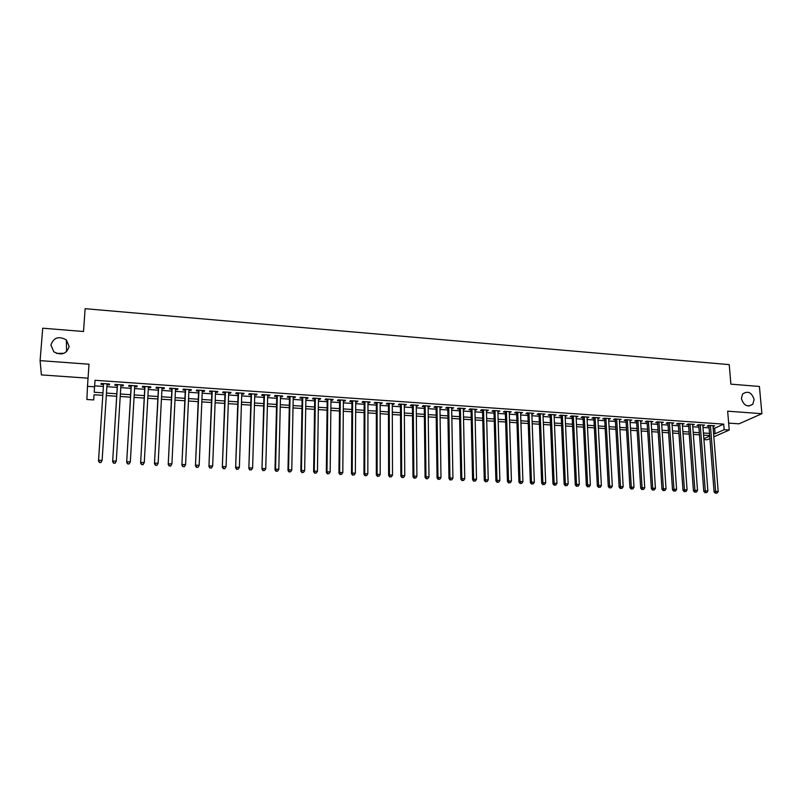 <?xml version="1.0" encoding="UTF-8"?>
<svg xmlns="http://www.w3.org/2000/svg" width="802" height="802" viewBox="0 0 802 802"><rect width="100%" height="100%" fill="white"/><g stroke="black" fill="none" stroke-linecap="round" stroke-linejoin="round"><path stroke-width="1.2" d="M69.142 346.494C66.586 353.993 61.493 355.777 53.854 351.847L50.897 345.081C53.614 337.472 58.777 335.767 66.386 339.938L69.142 346.494M754.131 399.526L752.787 404.238C747.514 407.506 743.725 405.601 741.399 398.544L742.622 393.993C747.885 390.534 751.725 392.378 754.131 399.526M56.481 353.401L64.09 353.291M102.776 395.326L94.045 394.744L93.694 399.937L86.887 399.496L87.488 386.323L94.576 386.805L94.205 392.258L102.937 392.84M728.647 423.105L739.023 423.827L761.9 413.692L759.414 386.464L730.883 384.148L729.239 364.619L85.132 308.68L83.518 331.507L42.727 328.198L40.1 360.629L41.383 374.905L88.05 378.183M709.91 438.574L707.133 439.787L703.925 439.576M106.997 384.76L109.383 384.93L109.493 384.008L101.122 383.436L101.042 384.358L103.478 384.519M120.881 385.722L123.217 385.882L123.358 384.97L115.047 384.399L114.927 385.311L117.353 385.481M134.666 386.664L136.952 386.825L137.122 385.922L128.871 385.351L128.721 386.263L131.127 386.424M148.37 387.617L150.596 387.767L150.806 386.865L142.606 386.303L142.415 387.206L144.801 387.366M161.974 388.549L164.149 388.699L164.39 387.807L156.25 387.246L156.019 388.138L158.395 388.298M175.488 389.481L177.603 389.622L177.894 388.739L169.803 388.178L169.543 389.07L171.899 389.231M188.921 390.404L190.976 390.544L191.297 389.662L183.267 389.11L182.966 389.993L185.312 390.153M202.254 391.326L204.269 391.456L204.62 390.584L196.64 390.033L196.31 390.915L198.635 391.075M215.507 392.238L217.462 392.368L217.853 391.496L209.923 390.945L209.553 391.827L211.868 391.988M228.67 393.14L230.575 393.271L230.996 392.409L223.126 391.857L222.725 392.729L225.011 392.89M241.753 394.043L243.607 394.173L244.059 393.311L236.229 392.769L235.798 393.632L238.074 393.792M254.745 394.935L256.55 395.065L257.031 394.203L249.262 393.662L248.79 394.524L251.056 394.684M267.647 395.827L269.402 395.947L269.923 395.095L262.204 394.564L261.703 395.416L263.948 395.566M280.479 396.709L282.184 396.83L282.735 395.977L275.056 395.446L274.525 396.298L276.76 396.449M293.221 397.581L294.875 397.702L295.457 396.86L287.828 396.328L287.266 397.18L289.492 397.331M305.883 398.454L307.487 398.564L308.098 397.732L300.519 397.211L299.928 398.043L302.133 398.203M318.454 399.326L320.018 399.426L320.66 398.594L313.131 398.083L312.509 398.915L314.705 399.065M330.955 400.188L332.469 400.288L333.141 399.456L325.662 398.945L325.01 399.777L327.186 399.927M343.376 401.04L344.84 401.14L345.542 400.318L338.113 399.807L337.431 400.629L339.597 400.779M355.717 401.892L357.131 401.982L357.872 401.17L350.484 400.659L349.772 401.481L351.918 401.632M367.978 402.734L369.351 402.825L370.113 402.013L362.775 401.511L362.033 402.323L364.168 402.474M380.158 403.566L381.491 403.667L382.283 402.855L374.995 402.353L374.213 403.165L376.338 403.306M392.268 404.408L394.373 403.687L387.125 403.185L386.323 403.997L388.439 404.138M404.298 405.231L406.393 404.519L399.195 404.018L398.363 404.82L400.459 404.97M416.258 406.053L418.333 405.341L411.175 404.85L410.313 405.652L412.398 405.792M428.138 406.875L430.203 406.163L423.085 405.672L422.203 406.464L424.278 406.604M439.947 407.687L441.992 406.975L434.925 406.494L434.012 407.276L436.067 407.416M451.676 408.499L453.711 407.787L446.684 407.306L445.752 408.088L447.797 408.228M463.345 409.301L465.36 408.589L458.383 408.108L457.411 408.89L459.446 409.03M474.934 410.093L476.939 409.391L470.002 408.91L469.01 409.692L471.025 409.832M486.453 410.885L488.438 410.183L481.551 409.712L480.528 410.484L482.533 410.624M497.902 411.677L499.877 410.975L493.019 410.504L491.977 411.266L493.972 411.406M509.28 412.459L511.245 411.767L504.428 411.296L503.365 412.058L505.35 412.188M520.588 413.241L522.533 412.539L515.766 412.078L514.673 412.829L516.648 412.97M531.836 414.012L533.761 413.321L527.034 412.85L525.922 413.611L527.876 413.742M543.004 414.784L544.919 414.093L538.232 413.632L537.089 414.373L539.044 414.514M554.112 415.546L556.017 414.855L549.37 414.393L548.207 415.145L550.142 415.276M565.149 416.308L567.044 415.616L560.438 415.155L559.245 415.897L561.169 416.037M576.127 417.06L578.001 416.378L571.435 415.917L570.222 416.659L572.137 416.789M587.034 417.812L588.899 417.13L582.372 416.679L581.129 417.411L583.034 417.541M597.881 418.564L599.726 417.872L593.239 417.431L591.976 418.153L593.871 418.283M608.658 419.306L610.492 418.614L604.036 418.173L602.763 418.895L604.638 419.025M619.375 420.037L621.189 419.356L614.783 418.915L613.48 419.636L615.345 419.767M630.021 420.769L631.836 420.088L625.46 419.657L624.136 420.368L625.991 420.499M640.608 421.501L642.412 420.819L636.066 420.388L634.723 421.1L636.567 421.22M651.144 422.233L652.918 421.551L646.623 421.11L645.259 421.822L647.094 421.952M661.6 422.945L663.374 422.273L657.109 421.842L655.725 422.544L657.55 422.674M672.006 423.667L673.77 422.985L667.535 422.554L666.131 423.255L667.946 423.386M682.352 424.378L684.096 423.707L677.911 423.276L676.477 423.977L678.281 424.098M692.637 425.09L694.372 424.408L688.216 423.987L686.763 424.679L688.557 424.809M702.863 425.792L704.577 425.12L698.462 424.699L696.998 425.381L698.773 425.511M713.158 428.138L714.632 428.238L723.695 424.128L95.007 380.288L94.636 385.842L103.358 386.444M106.866 386.684L117.232 387.386M120.761 387.627L131.007 388.328M134.556 388.569L144.701 389.271M148.26 389.511L158.295 390.193M161.874 390.444L171.808 391.125M175.397 391.366L185.222 392.038M188.831 392.288L198.555 392.95M202.184 393.201L211.788 393.852M215.437 394.103L224.951 394.754M228.61 395.005L238.014 395.647M241.693 395.897L250.996 396.539M254.685 396.789L263.898 397.421M267.607 397.672L276.72 398.293M280.429 398.554L289.452 399.165M293.181 399.416L302.103 400.028M305.843 400.288L314.675 400.89M318.434 401.15L327.166 401.742M330.935 402.002L339.577 402.594M343.356 402.855L351.908 403.436M355.707 403.697L364.168 404.278M367.968 404.539L376.338 405.11M380.158 405.371L388.439 405.932M392.278 406.193L400.469 406.754M404.308 407.025L412.418 407.576M416.268 407.837L424.298 408.388M428.158 408.649L436.098 409.19M439.977 409.461L447.827 409.992M451.716 410.263L459.486 410.794M463.376 411.055L471.065 411.586M474.974 411.857L482.583 412.368M486.503 412.639L494.022 413.15M497.952 413.421L505.4 413.932M509.34 414.203L516.709 414.704M520.648 414.975L527.937 415.476M531.896 415.747L539.114 416.238M543.074 416.509L550.212 417M554.182 417.271L561.25 417.752M565.23 418.022L572.217 418.504M576.207 418.774L583.114 419.245M587.124 419.526L593.961 419.987M597.971 420.268L604.728 420.729M608.748 421L615.445 421.461M619.465 421.732L626.091 422.183M630.121 422.464L636.678 422.915M640.718 423.185L647.204 423.626M651.244 423.907L657.66 424.348M661.72 424.619L668.066 425.06M672.126 425.331L678.402 425.762M682.472 426.042L688.677 426.463M692.758 426.744L698.903 427.165M702.983 427.446L709.068 427.857M713.028 426.494L714.732 425.822L708.647 425.401L707.163 426.083L708.938 426.203M87.488 386.323L89.012 364.218L40.1 360.629M95.007 380.288L94.576 386.805M723.695 424.128L724.156 429.712L729.229 430.062L713.85 436.829M761.9 413.692L727.665 411.175L729.229 430.062M94.045 394.744L93.694 399.937M709.67 435.516L703.575 435.105M699.484 434.834L693.329 434.433M689.249 434.163L683.033 433.752M678.953 433.481L672.667 433.06M668.597 432.789L662.241 432.368M658.171 432.098L651.755 431.676M647.695 431.406L641.199 430.975M637.159 430.714L630.593 430.273M626.552 430.012L619.916 429.571M615.886 429.301L609.179 428.859M605.159 428.589L598.382 428.138M594.362 427.877L587.515 427.426M583.505 427.155L576.578 426.694M572.578 426.433L565.58 425.972M561.59 425.702L554.523 425.24M550.543 424.97L543.395 424.499M539.415 424.238L532.197 423.757M528.227 423.496L520.929 423.015M516.969 422.754L509.591 422.263M505.641 422.002L498.182 421.511M494.253 421.25L486.714 420.749M482.784 420.489L475.165 419.987M471.245 419.727L463.546 419.215M459.646 418.955L451.857 418.443M447.967 418.183L440.097 417.662M436.208 417.401L428.258 416.88M424.388 416.619L416.348 416.088M412.489 415.827L404.368 415.296M400.519 415.035L392.308 414.494M388.469 414.243L380.168 413.692M376.338 413.441L367.958 412.88M364.138 412.629L355.667 412.068M351.857 411.817L343.296 411.246M339.507 410.995L330.845 410.423M327.066 410.173L318.314 409.591M314.544 409.351L305.702 408.759M301.953 408.509L293.011 407.917M289.271 407.677L280.239 407.075M276.51 406.825L267.377 406.223M263.668 405.972L254.445 405.371M250.745 405.12L241.412 404.499M237.733 404.258L228.299 403.637M224.63 403.396L215.106 402.764M211.447 402.524L201.813 401.882M198.184 401.642L188.44 401M184.821 400.759L174.976 400.108M171.377 399.867L161.433 399.206M157.844 398.965L147.789 398.303M144.21 398.063L134.044 397.391M130.495 397.16L120.22 396.479M116.681 396.248L106.295 395.556M703.855 438.734L709.71 436.128M713.59 433.651L715.073 433.752L724.156 429.712M106.455 393.08L116.831 393.772M120.37 394.013L130.636 394.694M134.195 394.935L144.35 395.607M147.919 395.847L157.964 396.519M161.553 396.759L171.498 397.421M175.097 397.662L184.931 398.323M188.55 398.564L198.284 399.216M201.924 399.456L211.548 400.098M215.197 400.348L224.72 400.98M228.39 401.231L237.813 401.852M241.492 402.103L250.815 402.724M254.505 402.975L263.738 403.586M267.447 403.837L276.57 404.449M280.289 404.699L289.322 405.301M293.061 405.551L301.993 406.143M305.742 406.393L314.584 406.985M318.344 407.236L327.096 407.827M330.865 408.078L339.527 408.649M343.316 408.91L351.877 409.481M355.677 409.732L364.148 410.303M367.958 410.554L376.338 411.115M380.168 411.366L388.459 411.927M392.298 412.178L400.499 412.729M404.348 412.99L412.469 413.531M416.328 413.782L424.358 414.323M428.228 414.584L436.178 415.115M440.057 415.376L447.927 415.897M451.817 416.158L459.596 416.679M463.496 416.94L471.195 417.451M475.115 417.712L482.724 418.223M486.654 418.484L494.182 418.985M498.122 419.256L505.581 419.747M509.521 420.017L516.899 420.509M520.849 420.769L528.147 421.261M532.107 421.521L539.335 422.002M543.305 422.273L550.443 422.744M554.433 423.015L561.5 423.486M565.49 423.757L572.478 424.218M576.478 424.489L583.395 424.95M587.405 425.22L594.252 425.672M598.262 425.942L605.039 426.393M609.059 426.664L615.766 427.115M619.796 427.386L626.422 427.827M630.462 428.098L637.019 428.529M641.069 428.799L647.555 429.24M651.615 429.511L658.031 429.942M662.091 430.213L668.447 430.634M672.517 430.905L678.803 431.326M682.873 431.596L689.088 432.017M693.169 432.288L699.324 432.699M703.414 432.97L709.499 433.381M714.632 428.238L715.073 433.752M94.636 385.842L94.205 392.258M713.168 425.712L713.239 426.504M703.043 425.01L703.103 425.802M692.848 424.308L692.908 425.1M682.602 423.596L682.662 424.398M672.287 422.885L672.347 423.687M661.921 422.173L661.971 422.975M651.495 421.451L651.545 422.253M640.998 420.729L641.049 421.531M630.442 419.997L630.492 420.809M619.836 419.266L619.876 420.078M609.149 418.524L609.199 419.336M598.412 417.782L598.452 418.604M587.605 417.04L587.645 417.852M576.738 416.288L576.778 417.11M565.801 415.526L565.841 416.358M554.804 414.774L554.834 415.596M543.736 414.002L543.766 414.834M532.598 413.241L532.628 414.073M521.4 412.469L521.43 413.301M510.132 411.687L510.152 412.519M498.794 410.905L498.814 411.737M487.385 410.113L487.405 410.955M475.907 409.321L475.927 410.163M464.358 408.529L464.378 409.371M452.739 407.717L452.759 408.569M441.05 406.915L441.06 407.767M429.291 406.103L429.301 406.955M417.451 405.281L417.461 406.143M405.541 404.459L405.541 405.321M393.551 403.637L393.551 404.489M381.491 402.804L381.491 403.667M369.351 401.962L369.351 402.825M357.141 401.12L357.131 401.982M344.85 400.268L344.84 401.14M332.479 399.416L332.469 400.288M320.028 398.554L320.018 399.426M307.497 397.692L307.487 398.564M294.895 396.82L294.875 397.702M282.204 395.937L282.184 396.83M269.432 395.055L269.402 395.947M256.57 394.173L256.55 395.065M243.638 393.281L243.607 394.173M230.605 392.378L230.575 393.271M217.502 391.476L217.462 392.368M204.299 390.564L204.269 391.456M191.016 389.642L190.976 390.544M177.653 388.719L177.603 389.622M164.189 387.787L164.149 388.699M150.646 386.855L150.596 387.767M137.002 385.912L136.952 386.825M123.267 384.96L123.217 385.882M109.443 384.008L109.383 384.93M708.878 425.411L714.091 491.907L715.615 491.365L710.432 425.521M716.046 493.06L717.078 493.11L716.046 493.06L715.615 491.365L718.191 491.496L712.958 425.692M714.091 491.907L715.434 493.27M717.078 493.11L718.191 491.496M698.712 424.709L703.785 491.395L705.299 490.844L700.246 424.819M705.73 492.538L706.762 492.598L705.73 492.538L705.299 490.844L707.885 490.974L702.803 424.99M703.785 491.395L705.128 492.759M706.762 492.598L707.885 490.974M688.497 424.007L693.429 490.874L694.913 490.323L690.011 424.108M695.354 492.027L696.397 492.077L695.354 492.027L694.913 490.323L697.509 490.453L692.577 424.288M693.429 490.874L694.763 492.238M696.397 492.077L697.509 490.453M678.221 423.296L683.003 490.343L684.467 489.801L679.715 423.396M684.918 491.506L685.971 491.556L684.918 491.506L684.467 489.801L687.083 489.932L682.291 423.576M683.003 490.343L684.337 491.716M685.971 491.556L687.083 489.932M667.896 422.584L672.517 489.822L673.961 489.27L669.359 422.684M674.422 490.974L675.474 491.035L674.422 490.974L673.961 489.27L676.597 489.4L671.956 422.865M672.517 489.822L673.84 491.195M675.474 491.035L676.597 489.4M657.5 421.862L661.971 489.29L663.394 488.739L658.943 421.962M663.866 490.453L664.918 490.503L663.866 490.453L663.394 488.739L666.041 488.869L661.55 422.143M661.971 489.29L663.294 490.674M664.918 490.503L666.041 488.869M647.044 421.14L651.364 488.759L652.758 488.197L648.457 421.24M653.239 489.922L654.302 489.972L653.239 489.922L652.758 488.197L655.424 488.328L651.084 421.421M651.364 488.759L652.678 490.142M654.302 489.972L655.424 488.328M636.527 420.418L640.688 488.217L642.071 487.656L637.921 420.509M642.552 489.39L643.625 489.441L642.552 489.39L642.071 487.656L644.748 487.796L640.557 420.699M640.688 488.217L642.001 489.611M643.625 489.441L644.748 487.796M625.941 419.687L629.951 487.676L631.304 487.115L627.314 419.777M631.796 488.849L632.878 488.899L631.796 488.849L631.304 487.115L634.001 487.255L629.971 419.967M629.951 487.676L631.254 489.07M632.878 488.899L634.001 487.255M615.304 418.955L619.144 487.135L620.487 486.573L616.658 419.045M620.979 488.308L622.071 488.358L620.979 488.308L620.487 486.573L623.194 486.704L619.324 419.225M619.144 487.135L620.447 488.538M622.071 488.358L623.194 486.704M604.598 418.213L608.277 486.593L609.59 486.022L605.921 418.303M610.101 487.766L611.194 487.817L610.101 487.766L609.59 486.022L612.327 486.162L608.608 418.484M608.277 486.593L609.58 487.987M611.194 487.817L612.327 486.162M593.831 417.471L597.35 486.042L598.643 485.471L595.134 417.561M599.154 487.215L600.257 487.275L599.154 487.215L598.643 485.471L601.38 485.611L597.831 417.742M597.35 486.042L598.633 487.446M600.257 487.275L601.38 485.611M582.994 416.719L586.352 485.491L587.615 484.909L584.277 416.809M588.137 486.664L589.249 486.724L588.137 486.664L587.615 484.909L590.382 485.05L586.994 416.99M586.352 485.491L587.635 486.894M589.249 486.724L590.382 485.05M572.097 415.967L575.285 484.929L576.528 484.358L573.35 416.048M577.059 486.112L578.172 486.172L577.059 486.112L576.528 484.358L579.305 484.498L576.087 416.238M575.285 484.929L576.558 486.343M578.172 486.172L579.305 484.498M561.139 415.205L564.157 484.378L565.37 483.786L562.362 415.296M565.911 485.561L567.034 485.611L565.911 485.561L565.37 483.786L568.167 483.937L565.119 415.486M564.157 484.378L565.42 485.791M567.034 485.611L568.167 483.937M550.102 414.444L552.949 483.806L554.152 483.225L551.315 414.534M554.693 484.999L555.826 485.05L554.693 484.999L554.152 483.225L556.959 483.365L554.082 414.724M552.949 483.806L554.222 485.23M555.826 485.05L556.959 483.365M539.014 413.682L541.681 483.245L542.854 482.654L540.187 413.762M543.415 484.428L544.538 484.488L543.415 484.428L542.854 482.654L545.681 482.794L542.974 413.952M541.681 483.245L542.944 484.669M544.538 484.488L545.681 482.794M527.846 412.91L530.343 482.674L531.485 482.082L528.999 412.99M532.057 483.867L533.2 483.927L532.057 483.867L531.485 482.082L534.343 482.223L531.806 413.18M530.343 482.674L531.596 484.097M533.2 483.927L534.343 482.223M516.618 412.138L518.934 482.102L520.057 481.501L517.741 412.208M520.628 483.295L521.781 483.355L520.628 483.295L520.057 481.501L522.924 481.651L520.568 412.408M518.934 482.102L520.177 483.536M521.781 483.355L522.924 481.651M505.32 411.356L507.455 481.521L508.548 480.929L506.423 411.426M509.14 482.724L510.293 482.774L509.14 482.724L508.548 480.929L511.435 481.07L509.26 411.627M507.455 481.521L508.699 482.954M510.293 482.774L511.435 481.07M493.952 410.564L495.907 480.939L496.979 480.338L495.024 410.644M497.571 482.142L498.724 482.202L497.571 482.142L496.979 480.338L499.877 480.488L497.882 410.835M495.907 480.939L497.14 482.383M498.724 482.202L499.877 480.488M482.513 409.782L484.288 480.358L485.33 479.756L483.556 409.852M485.932 481.561L487.095 481.621L485.932 481.561L485.33 479.756L488.248 479.897L486.433 410.053M484.288 480.358L485.511 481.801M487.095 481.621L488.248 479.897M471.005 408.98L472.589 479.776L473.601 479.165L472.027 409.05M474.213 480.979L475.396 481.03L474.213 480.979L473.601 479.165L476.538 479.315L474.914 409.251M472.589 479.776L473.812 481.22M475.396 481.03L476.538 479.315M459.426 408.188L460.819 479.185L461.812 478.563L460.418 408.248M462.433 480.388L463.616 480.448L462.433 480.388L461.812 478.563L464.769 478.714L463.325 408.449M460.819 479.185L462.032 480.629M463.616 480.448L464.769 478.714M447.777 407.376L448.98 478.583L449.942 477.972L448.739 407.446M450.574 479.796L451.757 479.857L450.574 479.796L449.942 477.972L452.919 478.122L451.666 407.647M448.98 478.583L450.183 480.037M451.757 479.857L452.919 478.122M436.057 406.574L437.06 477.982L437.992 477.37L436.99 406.634M438.634 479.195L439.837 479.255L438.634 479.195L437.992 477.37L440.99 477.521L439.937 406.835M437.06 477.982L438.263 479.446M439.837 479.255L440.99 477.521M424.268 405.752L425.07 477.38L425.972 476.759L425.16 405.812M426.624 478.593L427.827 478.654L426.624 478.593L425.972 476.759L428.99 476.909L428.128 406.023M425.07 477.38L426.263 478.844M427.827 478.654L428.99 476.909M412.398 404.93L413 476.779L413.882 476.147L413.271 404.99M414.534 477.992L415.747 478.052L414.534 477.992L413.882 476.147L416.91 476.308L416.248 405.2M413 476.779L414.183 478.243M415.747 478.052L416.91 476.308M400.449 404.108L400.85 476.167L401.702 475.536L401.291 404.168M402.373 477.39L403.596 477.451L402.373 477.39L401.702 475.536L404.759 475.686L404.298 404.378M400.85 476.167L402.033 477.641M403.596 477.451L404.759 475.686M388.439 403.276L388.629 475.556L389.451 474.914L389.241 403.336M390.133 476.779L391.356 476.839L390.133 476.779L389.451 474.914L392.519 475.075L392.268 403.546M388.629 475.556L389.802 477.03M391.356 476.839L392.519 475.075M376.338 402.444L376.328 474.934L377.12 474.293L377.12 402.494M377.812 476.157L379.045 476.218L377.812 476.157L377.12 474.293L380.208 474.453L380.158 402.704M376.328 474.934L377.491 476.408M379.045 476.218L380.208 474.453M364.168 401.601L363.948 474.313L364.709 473.671L364.92 401.652M365.411 475.536L366.654 475.606L365.411 475.536L364.709 473.671L367.827 473.832L367.978 401.862M363.948 474.313L365.11 475.797M366.654 475.606L367.827 473.832M351.928 400.759L351.487 473.681L352.218 473.04L352.639 400.81M352.93 474.914L354.183 474.974L352.93 474.914L352.218 473.04L355.356 473.2L355.717 401.02M351.487 473.681L352.639 475.175M354.183 474.974L355.356 473.2M339.597 399.907L338.945 473.06L339.647 472.408L340.289 399.957M340.369 474.293L341.632 474.353L340.369 474.293L339.647 472.408L342.805 472.568L343.376 400.168M338.945 473.06L340.088 474.543M341.632 474.353L342.805 472.568M327.196 399.045L326.324 472.418L326.995 471.766L327.848 399.095M327.727 473.661L329 473.721L327.727 473.661L326.995 471.766L330.173 471.927L330.965 399.306M326.324 472.418L327.457 473.912M329 473.721L330.173 471.927M314.715 398.183L313.622 471.787L314.264 471.125L315.336 398.233M315.006 473.02L316.279 473.09L315.006 473.02L314.264 471.125L317.452 471.285L318.464 398.444M313.622 471.787L314.745 473.28M316.279 473.09L317.452 471.285M302.153 397.321L300.84 471.135L301.442 470.483L302.735 397.361M302.194 472.378L303.477 472.448L302.194 472.378L301.442 470.483L304.66 470.644L305.893 397.581M300.84 471.135L301.953 472.649M303.477 472.448L304.66 470.644M289.512 396.449L287.968 470.493L288.54 469.832L290.063 396.489M289.301 471.736L290.595 471.807L289.301 471.736L288.54 469.832L291.778 469.992L293.231 396.699M287.968 470.493L289.071 471.997M290.595 471.807L291.778 469.992M276.78 395.566L275.006 469.842L275.557 469.17L277.302 395.607M276.329 471.085L277.632 471.155L276.329 471.085L275.557 469.17L278.805 469.34L280.5 395.827M275.006 469.842L276.109 471.355M277.632 471.155L278.805 469.34M263.978 394.684L261.973 469.19L264.459 394.714M263.267 470.433L264.57 470.503L263.267 470.433L262.475 468.518L265.753 468.679L267.678 394.935M261.973 469.19L263.056 470.704M264.57 470.503L265.753 468.679M251.086 393.792L248.841 468.528L251.527 393.822M250.114 469.782L251.437 469.842L250.114 469.782L249.322 467.847L252.62 468.017L254.765 394.043M248.841 468.528L249.923 470.052M251.437 469.842L252.62 468.017M238.104 392.9L235.628 467.867L238.515 392.92M236.881 469.12L238.204 469.18L236.881 469.12L236.069 467.185L239.387 467.345L241.783 393.15M235.628 467.867L236.7 469.391M238.204 469.18L239.387 467.345M225.051 391.998L222.324 467.195L225.422 392.018M223.547 468.448L222.735 466.513L226.074 466.674L224.72 468.789L223.547 468.448L224.72 468.789M228.7 392.248L226.074 466.674L224.891 468.518M222.324 467.195L223.387 468.729M211.898 391.085L208.931 466.523L212.239 391.105M210.134 467.787L209.302 465.832L212.67 466.002L211.327 468.127L210.134 467.787L211.327 468.127M215.548 391.336L212.67 466.002L211.477 467.847M208.931 466.523L209.984 468.057M198.665 390.173L195.447 465.842L198.966 390.193M196.63 467.105L195.788 465.15L199.177 465.32L197.853 467.446L196.63 467.105L197.853 467.446M202.294 390.424L199.177 465.32L197.984 467.175M195.447 465.842L196.5 467.386M185.352 389.251L181.884 465.16L185.613 389.271M183.036 466.433L182.184 464.468L185.593 464.639L184.28 466.774L183.036 466.433L184.28 466.774M188.961 389.501L185.593 464.639L184.4 466.493M181.884 465.16L182.916 466.704M171.939 388.328L168.22 464.478L172.169 388.338M169.352 465.741L168.48 463.777L171.919 463.947L170.615 466.092L169.352 465.741L170.615 466.092M175.538 388.569L171.919 463.947L170.716 465.812M168.22 464.478L169.242 466.022M158.445 387.396L154.465 463.787L158.626 387.406M155.568 465.06L154.686 463.075L158.144 463.255L156.851 465.401L155.568 465.06L156.851 465.401M162.024 387.637L158.144 463.255L156.951 465.13M154.465 463.787L155.478 465.34M144.851 386.454L140.611 463.085L145.002 386.464M141.693 464.358L140.801 462.373L144.28 462.553L143.007 464.719L141.693 464.358L143.007 464.719M148.42 386.704L144.28 462.553L143.087 464.428M140.611 463.085L141.613 464.649M131.177 385.511L126.666 462.383L131.287 385.521M127.719 463.666L126.816 461.671L130.325 461.852L129.062 464.017L127.719 463.666L129.062 464.017M134.726 385.752L130.325 461.852L129.122 463.736M126.666 462.383L127.658 463.947M117.403 384.559L112.631 461.681L117.473 384.559M113.653 462.965L112.741 460.96L116.27 461.14L115.017 463.315L113.653 462.965L115.017 463.315M120.932 384.8L116.27 461.14L115.067 463.035M112.631 461.681L113.613 463.245M99.498 462.253L98.566 460.248L103.568 383.607L98.496 460.97L98.566 460.248L102.115 460.428L100.882 462.614L99.498 462.253L100.882 462.614M107.057 383.847L102.115 460.428L100.912 462.323M98.496 460.97L99.468 462.543M752.787 404.238L748.867 406.053M66.386 339.938L66.576 351.687"/></g></svg>
